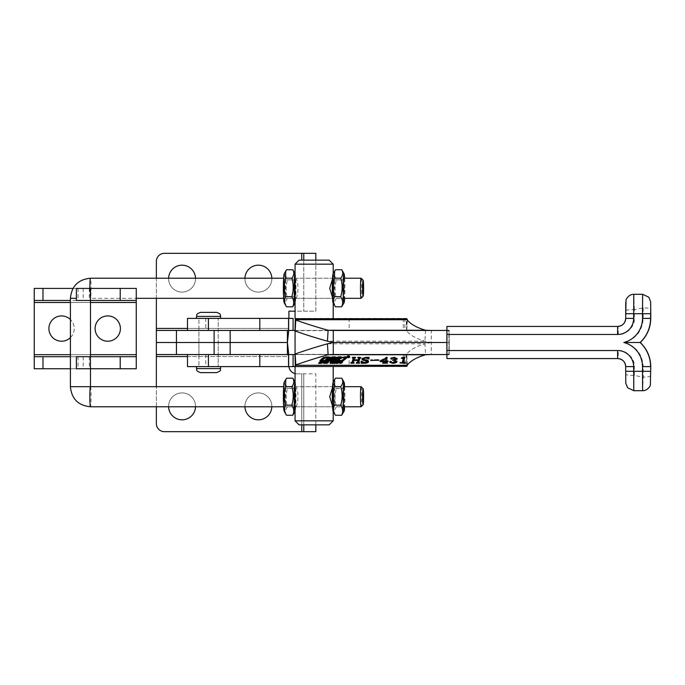 <?xml version="1.0" encoding="UTF-8"?>
<svg xmlns="http://www.w3.org/2000/svg" width="685" height="685" viewBox="0 0 685 685"><rect width="100%" height="100%" fill="white"/><g stroke="black" fill="none" stroke-linecap="round" stroke-linejoin="round"><path stroke-width="0.51" stroke-dasharray="3.42 2.57" d="M198.933 342.5L198.933 330.453L218.215 330.453L198.933 330.453L218.215 330.453L198.933 330.453L198.933 318.397L218.215 318.397L198.933 318.397L218.215 318.397L198.933 318.397L198.933 366.603L218.215 366.603L198.933 366.603L218.215 366.603L198.933 366.603L198.933 354.547L218.215 354.547L198.933 354.547L198.933 342.5L218.215 342.5L218.215 318.397L218.215 366.603L218.215 342.5L198.933 342.5M244.939 278.23A13.46 13.46 0 0 0 258.382 292.093A13.46 13.46 0 0 0 271.834 278.23M258.382 265.181A13.46 13.46 0 0 0 244.93 278.632A13.46 13.46 0 0 0 258.382 292.093A13.46 13.46 0 0 0 271.842 278.632A13.46 13.46 0 0 0 258.382 265.181M168.613 278.23A13.46 13.46 0 0 0 182.064 292.093A13.46 13.46 0 0 0 195.516 278.23M182.064 265.181A13.46 13.46 0 0 0 168.613 278.632A13.46 13.46 0 0 0 182.064 292.093A13.46 13.46 0 0 0 195.525 278.632A13.46 13.46 0 0 0 182.064 265.181M156.36 298.317L156.36 278.23M288.916 318.397L288.916 328.44L187.493 328.44M315.828 260.154L315.828 311.17L295.055 311.17M315.828 253.33L315.828 311.17L288.916 311.17L288.916 328.44L156.36 328.44L156.36 261.362A8.032 8.032 0 0 1 164.391 253.33L315.828 253.33L303.772 253.33L303.772 311.17L303.772 260.154M288.77 330.453L288.916 328.44L287.4 330.453L156.36 330.453L156.36 356.56L288.916 356.56L288.916 365.799A8.032 8.032 0 0 0 288.95 366.603M156.36 328.44L156.36 342.5L287.4 342.5L156.36 342.5L156.36 354.547L287.4 354.547L288.916 356.56L288.916 365.799A8.032 8.032 0 0 0 296.947 373.83L315.828 373.83L315.828 431.67L301.768 431.67L301.768 373.83L315.828 373.83L315.828 424.846M287.4 330.453L293.086 330.453M271.834 406.77A13.46 13.46 0 0 0 258.382 392.907A13.46 13.46 0 0 0 244.939 406.77M258.382 392.907A13.46 13.46 0 0 0 244.93 406.368A13.46 13.46 0 0 0 258.382 419.819A13.46 13.46 0 0 0 271.842 406.368A13.46 13.46 0 0 0 258.382 392.907M195.516 406.77A13.46 13.46 0 0 0 182.064 392.907A13.46 13.46 0 0 0 168.613 406.77M182.064 392.907A13.46 13.46 0 0 0 168.613 406.368A13.46 13.46 0 0 0 182.064 419.819A13.46 13.46 0 0 0 195.525 406.368A13.46 13.46 0 0 0 182.064 392.907M156.36 406.77L156.36 386.683M295.055 373.608A8.032 8.032 0 0 0 296.947 373.83L301.768 373.83L301.768 424.846M301.768 431.67L164.391 431.67A8.032 8.032 0 0 1 156.36 423.638L156.36 356.56M303.772 424.846L303.772 373.83L303.772 431.67L315.828 431.67M187.493 356.56L288.916 356.56L288.77 354.547M208.574 342.5L218.215 342.5L208.574 342.5M406.924 366.269L406.582 354.505L287.4 354.547M216.272 312.377L200.885 312.377M220.116 318.397L196.526 318.397L220.116 318.397M220.116 366.603L196.526 366.603L220.116 366.603M95.104 328.577A12.655 12.655 0 0 0 107.759 341.224A12.655 12.655 0 0 0 120.406 328.577A12.655 12.655 0 0 0 107.759 315.922A12.655 12.655 0 0 0 95.104 328.577M70.401 337.628A12.655 12.655 0 0 0 70.401 319.518M48.909 328.577A12.655 12.655 0 0 0 61.564 341.224A12.655 12.655 0 0 0 74.22 328.577A12.655 12.655 0 0 0 61.564 315.922A12.655 12.655 0 0 0 48.909 328.577M76.377 288.411L73.012 288.411M34.25 368.744L136.272 368.744L136.272 288.411L34.25 288.411M76.377 300.458L70.401 300.458M136.272 300.458L34.25 300.458L34.25 356.697L136.272 356.697M70.401 356.697L76.377 356.697M76.377 368.744L70.401 368.744M650.75 375.705C650.39 376.579 647.873 377.041 643.198 377.11L642.633 390.698M633.796 390.698L633.942 375.354L642.778 377.075M625.765 302.333L625.85 318.397C625.337 323.243 622.665 325.923 617.827 326.437L447.185 326.437L446.937 358.563M447.245 334.468L618.307 334.468C626.253 335.188 635.081 326.351 634.361 318.397L634.361 309.594L643.198 307.89C647.873 307.959 650.39 308.421 650.75 309.295M447.185 358.563L617.827 358.563C622.665 359.077 625.337 361.757 625.85 366.603L625.679 366.603M634.361 375.406L634.361 366.603C635.081 358.649 626.253 349.812 618.307 350.532A8.032 0.48 90 0 1 617.827 358.563L617.647 358.563M618.307 334.468A8.032 0.48 90 0 0 617.827 326.437L617.647 326.437M447.211 330.453L447.211 354.547L446.911 330.453L449.223 330.453L449.223 354.547L447.211 354.547M634.361 309.594L633.796 294.302M643.198 307.89L643.198 318.397C642.384 330.607 636.177 338.638 624.574 342.5L640.269 342.5C647.094 349.076 650.587 357.116 650.75 366.603L643.198 366.603L643.198 377.11M625.85 310.613C626.355 309.988 629.053 309.663 633.942 309.646M633.942 375.354C629.053 375.337 626.355 375.012 625.85 374.387L625.679 371.287M407.404 320.058L406.727 330.975A40.167 16.825 3.5 0 0 424.914 341.181L431.31 342.5L431.31 330.453L449.223 330.453L449.223 342.5L446.877 342.5L448.915 342.5L448.915 354.547L448.915 330.453L446.911 330.453M333.261 354.547L431.31 354.547L431.31 342.5L333.261 342.5L449.223 342.5L449.223 354.547L446.911 354.547M295.218 330.453L333.21 330.453L295.218 330.453M295.218 318.397L333.21 318.397L295.218 318.397M406.727 330.975L406.924 318.731M425.582 330.264L424.914 341.181L327.439 341.181M187.493 318.397L406.205 318.397L406.582 330.495M431.31 330.453L333.261 330.453M448.915 330.453L449.223 342.5L431.31 342.5L424.914 343.819L425.582 354.736M348.494 355.695A1.413 0.591 176.5 0 0 346.918 356.38A1.413 0.591 176.5 0 0 348.16 356.894A1.413 0.591 176.5 0 0 349.735 356.209A1.413 0.591 176.5 0 0 348.494 355.695M348.177 356.808A1.207 0.505 176.5 0 0 349.53 356.226A1.207 0.505 176.5 0 0 348.468 355.78A1.207 0.505 176.5 0 0 347.115 356.371A1.207 0.505 176.5 0 0 348.177 356.808M295.218 366.603L333.21 366.603L295.218 366.603M295.218 354.547L333.21 354.547L295.218 354.547M327.439 343.819L424.914 343.819A40.167 16.825 -3.5 0 0 406.727 354.025L407.404 364.942M406.727 354.025L406.582 354.505M431.31 354.547L448.915 354.547M187.493 366.603L406.205 366.603L406.205 354.547L293.086 354.547M353.854 359.539L358.067 359.539L358.632 357.544L357.707 357.065L361.046 357.065L359.873 357.793M358.606 361.98L359.257 362.956M359.214 362.228L359.634 362.956M359.591 362.228L359.556 362.956M359.522 362.459L358.623 362.459M357.493 362.459L356.191 362.459L356.234 363.187M356.191 362.459L356.294 362.956M356.251 362.228L356.671 362.956M356.628 362.228L357.373 361.988L357.416 362.716M357.373 361.988L358.032 360.267M358.007 359.762L353.862 359.762M353.16 361.988L353.811 362.956M353.768 362.228L354.188 362.956M354.145 362.228L354.111 362.956M354.085 362.459L353.177 362.459M352.047 362.459L350.746 362.459L350.788 363.187M350.746 362.459L350.857 362.956M350.806 362.228L351.234 362.956M351.182 362.228L351.936 361.98L351.979 362.707M351.936 361.98L353.203 357.793M352.244 358.015L352.201 357.287L353.186 357.544L352.527 357.287L352.561 357.793M352.201 357.287L352.313 357.793M352.27 357.065L355.601 357.065L355.652 357.793M355.601 357.065L355.575 357.793M355.541 357.287L355.25 357.793M355.215 357.287L354.428 357.793M358.067 359.539L358.109 360.267M357.998 357.793L357.972 357.287L358.649 357.793M357.647 357.287L357.69 358.015M357.707 357.065L357.758 357.793M361.046 357.065L361.089 357.793M360.986 357.287L361.012 357.793M360.661 357.287L360.687 357.793M366.775 360.387L363.255 359.488M361.92 358.324L365.901 356.988L365.944 357.716M365.901 356.988L368.239 357.219L368.29 357.947M368.239 357.219L369.061 356.988L369.104 357.716M369.061 356.988L368.992 357.784M368.573 358.341L365.721 357.219L365.747 357.724M365.721 357.219L362.99 358.255L365.713 359.428L365.764 360.156M365.713 359.428C367.588 359.702 368.521 360.25 368.521 361.072L368.539 361.337M367.417 362.04L364.488 362.528L364.523 363.033M364.488 362.528L362.211 362.519M362.194 362.305L361.175 362.528M361.081 361.671L361.004 360.952L361.046 361.68M361.004 360.952L361.509 361.611M361.466 360.884L364.608 362.305L364.651 363.033M364.608 362.305L367.468 361.072M378.899 359.762L370.645 359.762L378.959 359.539L378.925 360.267M370.645 359.762L370.688 360.49M370.705 359.539L370.756 360.267M378.959 359.539L379.002 360.267M385.818 361.877L386.811 362.288L386.854 363.016M386.811 362.288L387.479 362.288L387.522 363.016M387.479 362.288L387.462 363.016M387.427 362.476L385.835 362.476M384.713 362.476L382.538 362.476L382.581 363.204M382.538 362.476L382.632 363.016M382.59 362.288L383.403 362.288L383.446 363.016M383.403 362.288L384.636 361.877L384.679 362.605M384.636 361.877L384.961 361.372M384.927 360.841L379.961 360.841L380.004 361.569M379.961 360.841L380.055 361.406M380.004 360.678L386.451 357.013L386.494 357.741M386.451 357.013L387.188 357.013L387.231 357.741M387.188 357.013L386.982 357.741M386.169 360.644L388.164 360.644L388.207 361.372M388.164 360.644L388.147 361.372M388.112 360.841L386.177 360.841M385.783 357.81L380.68 360.644L384.979 360.644L385.801 358.135M384.979 360.644L385.021 361.372M395.742 359.3L394.569 360.002M394.543 359.522L397 361.355M395.399 362.159L392.616 362.528L392.651 363.033M392.616 362.528L390.852 362.348M389.902 361.98L389.645 361.5L389.688 362.228M389.645 361.5L390.604 361.038L390.647 361.766M392.548 363.033L392.505 362.305L390.827 361.868L391.255 361.406L390.604 361.038L391.289 362.057M392.505 362.305L395.596 360.952L395.639 361.68M395.596 360.952C395.724 360.07 394.731 359.651 392.616 359.685L392.659 360.413M392.616 359.685L392.719 360.19M392.676 359.462L395.81 358.324L395.853 359.051M395.81 358.324L393.832 357.219L393.866 357.733M393.832 357.219L392.025 358.015M392.008 357.681L392.214 358.803M392.222 358.837L392.18 358.109L390.792 358.05L390.835 358.777M391.443 358.486L390.792 358.05L394.303 356.988L394.346 357.716M394.303 356.988L397.266 358.666M402.223 361.74L402.266 362.468L399.912 362.459L402.223 361.74L403.268 358.015L401.307 357.519L404.484 356.988L404.527 357.716M404.484 356.988L404.835 357.716M404.792 356.988L404.587 357.716M403.448 361.731L404.689 362.228L404.732 362.956M404.689 362.228L405.417 362.228L405.46 362.956M405.417 362.228L405.383 362.956M405.349 362.459L403.474 362.459M399.912 362.459L399.954 363.187M399.971 362.228L400.014 362.956M400.648 362.228L400.699 362.956M402.626 358.229L402.6 357.741L403.277 358.161M401.239 357.741L401.282 358.469M401.307 357.519L401.35 358.246M401.984 357.519L402.035 358.246M318.619 362.716L320.092 361.363L320.657 361.363L320.049 361.92L322.541 361.363L321.068 362.716L320.503 362.716L321.171 362.108L318.619 362.716L318.662 363.444M320.092 361.363L320.135 362.1M320.657 361.363L320.7 362.1M321.376 361.92L321.419 362.648M321.976 361.363L322.018 362.1M322.541 361.363L322.584 362.1M320.503 362.716L320.546 363.444M321.171 362.108L321.205 362.648M323.996 362.716L322.763 362.322L321.976 363.178M321.95 362.716L321.402 362.716L321.453 363.444M321.402 362.716L324.133 361.355L324.176 362.082M324.133 361.355L324.639 362.082M324.587 361.355L324.459 362.082M323.791 362.716L323.834 363.444M323.851 362.322L323.885 362.862M322.763 362.322L322.789 362.776M323.106 362.134L324.048 361.646L323.132 362.605M323.911 362.134L323.954 362.862M324.048 361.646L324.074 362.134M326.034 363.247L325.358 362.04L328.295 361.517L327.165 362.553L325.255 362.93M326.368 361.517L326.411 362.245M327.498 361.355L327.541 362.082M328.192 362.168L328.295 361.517L328.338 362.245M327.165 362.553L327.19 363.067M327.67 362.767L327.302 361.534L325.769 362.433L327.764 361.646L327.79 362.091M327.302 361.534L327.336 362.082M326.899 362.433L326.942 363.161M326.197 362.536L326.248 363.264M326.634 361.646L326.659 362.185M330.632 362.459L330.59 361.731L332.071 361.355L332.799 361.766L331.103 361.791L332.268 362.339L329.819 362.588L331.686 362.365L330.547 361.928L330.581 362.511M331.138 361.466L331.129 362.211M332.071 361.355L332.114 362.082M332.824 362.177L332.833 361.483L332.884 362.211M331.9 361.543L331.934 362.082M331.377 361.594L331.412 362.142M331.334 361.868L331.377 362.596M332.062 362.04L332.105 362.767M332.276 362.125L332.319 362.853L332.276 362.125M331.686 362.613L331.72 363.11M330.615 362.733L330.649 363.264M329.973 362.99L329.93 362.262L329.853 363.127M330.401 362.99L330.478 362.262L330.521 362.99M330.829 362.545L330.881 363.273M331.437 362.476L331.48 363.204M331.506 362.194L331.531 362.63M332.336 362.716L333.809 361.363L334.374 361.363L333.775 361.92L336.267 361.363L334.785 362.716L334.229 362.716L334.897 362.108L332.336 362.716L332.379 363.444M333.809 361.363L333.86 362.1M334.374 361.363L334.417 362.1M335.093 361.92L335.136 362.648M335.701 361.363L335.744 362.1M336.267 361.363L336.309 362.1M334.229 362.716L334.271 363.444M334.897 362.108L334.931 362.648M336.755 363.247L336.087 362.04L339.024 361.517L337.885 362.553L335.984 362.93M337.097 361.517L337.14 362.245M338.227 361.355L338.27 362.082M338.921 362.168L339.024 361.517L339.066 362.245M337.885 362.553L337.919 363.067M338.399 362.767L338.03 361.534L336.498 362.433L338.484 361.646L338.51 362.091M338.03 361.534L338.065 362.082M337.628 362.433L337.671 363.161M336.926 362.536L336.969 363.264M337.354 361.646L337.388 362.185M339.948 363.264L339.161 362.314L340.197 361.363L340.762 361.363L339.734 362.305L340.12 362.545L342.646 361.363L341.019 362.605L339.161 362.314L339.203 363.041M340.197 361.363L340.24 362.1M340.762 361.363L340.805 362.1M340.12 362.545L340.162 363.273M340.745 362.468L340.787 363.196M341.053 362.305L341.104 363.033M342.08 361.363L342.132 362.1M342.646 361.363L342.688 362.1M341.019 362.605L341.044 363.076M339.126 362.596L339.152 363.093M346.447 357.442L346.601 357.313A1.207 0.505 176.5 0 0 346.764 357.039A1.207 0.505 176.5 0 0 345.702 356.602L325.247 356.602A1.61 0.676 176.5 0 0 323.654 357.022L320.083 359.805A1.207 0.505 176.5 0 0 319.921 360.079A1.207 0.505 176.5 0 0 320.289 360.413M321.077 360.524L341.181 360.524A2.021 0.848 176.5 0 0 342.423 360.353M321.111 360.122L340.873 360.182A1.207 0.505 176.5 0 0 342.063 359.865L345.052 357.065L324.253 357.484M339.229 359.385L339.221 359.36A2.826 1.182 176.5 0 0 339.221 359.36L339.529 358.812L337.996 358.478M335.436 358.692L334.862 358.324L335.256 357.998A2.826 1.182 176.5 0 1 337.029 357.75L341.156 357.75L337.979 358.127M332.482 359.283L336.541 359.274M333.432 358.469L334.383 357.741L332.105 357.741L331.292 359.12M326.223 359.505L325.229 359.505L327.541 357.741L331.249 358.392M329.048 358.675L330.572 358.675L330.598 359.171M330.786 359.505L329.793 359.505L330.572 358.675M332.465 359.505L336.6 359.505M340.77 357.981L340.796 358.478M341.156 357.75L341.199 358.478M334.383 357.741L334.426 358.469M332.105 357.741L332.148 358.469M329.819 357.741L329.862 358.469M327.541 357.741L327.584 358.469M325.229 359.505L325.272 360.233M329.793 359.505L329.836 360.233M348.16 356.286L347.792 356.611L348.477 355.96L348.485 356.688M348.16 356.26L348.408 356.988L348.34 356.286M348.819 356.585L348.862 357.313M348.811 356.611L348.853 357.313M348.562 356.611L348.596 357.082M347.792 356.611L347.843 357.339M347.8 356.585L347.843 357.313M347.971 355.986L348.014 356.714M347.98 355.96L348.023 356.688M332.49 387.547L333.21 386.751L333.175 406.77L295.089 406.77C298.925 407.395 298.917 386.057 295.089 386.683L295.055 386.751M333.175 386.683L295.089 386.683M332.49 279.095L333.21 278.298L333.175 298.317L295.089 298.317C298.925 298.943 298.917 277.605 295.089 278.23L295.055 278.298M333.175 278.23L295.089 278.23M299.071 424.846L329.194 424.846M333.21 420.83L295.055 420.83M329.194 260.154L299.071 260.154M295.055 264.17L333.21 264.17M333.175 406.77L332.49 405.905M333.175 298.317L332.49 297.453M361.132 386.7A10.044 0.608 -90 0 1 361.706 396.726A10.044 0.608 -90 0 1 361.132 406.753M361.132 278.247A10.044 0.608 -90 0 1 361.706 288.274A10.044 0.608 -90 0 1 361.132 298.3M89.855 288.411A10.044 0.608 90 0 0 90.463 298.317L136.272 298.317M283.624 298.317L294.447 298.317M295.055 298.317L343.356 298.317M283.624 278.23L294.447 278.23M295.055 278.23L343.356 278.23M295.115 387.35A9.385 0.574 -90 0 1 295.663 397.206A9.385 0.574 -90 0 1 295.064 406.102A9.385 0.574 -90 0 1 295.029 406.059A9.385 0.574 -90 0 1 294.516 396.726A9.385 0.574 -90 0 1 295.029 387.393A9.385 0.574 -90 0 1 295.115 387.35M294.439 405.015A8.306 0.505 90 0 0 294.464 405.032A8.306 0.505 90 0 0 294.97 396.94A8.306 0.505 90 0 0 294.49 388.438A8.306 0.505 90 0 0 294.464 388.421A8.306 0.505 90 0 0 294.413 388.472A8.306 0.505 90 0 0 293.959 396.726A8.306 0.505 90 0 0 294.413 404.981A8.306 0.505 90 0 0 294.439 405.015M284.232 405.64A8.931 0.548 90 0 0 284.284 405.648A8.931 0.548 90 0 0 284.806 396.795A8.931 0.548 90 0 0 284.292 387.813A8.931 0.548 90 0 0 284.284 387.804A8.931 0.548 90 0 0 283.718 396.341A8.931 0.548 90 0 0 284.232 405.64M285.371 388.438A8.306 0.505 -90 0 1 285.85 396.795A8.306 0.505 -90 0 1 285.362 405.023A8.306 0.505 -90 0 1 285.345 405.032A8.306 0.505 -90 0 1 285.32 405.015A8.306 0.505 -90 0 1 284.84 396.512A8.306 0.505 -90 0 1 285.345 388.421A8.306 0.505 -90 0 1 285.362 388.429A8.306 0.505 -90 0 1 285.371 388.438M295.055 382.179A14.565 0.89 -90 0 1 295.132 382.187A14.565 0.89 -90 0 1 295.184 382.247A14.565 0.89 -90 0 1 295.98 396.726A14.565 0.89 -90 0 1 295.184 411.205A14.565 0.89 -90 0 1 295.055 411.274M284.172 382.247A14.565 0.89 -90 0 1 284.309 382.187A14.565 0.89 -90 0 1 285.148 397.471A14.565 0.89 -90 0 1 284.215 411.265A14.565 0.89 -90 0 1 284.172 411.205M286.621 378.197C285.054 381.554 285.371 384.91 287.572 388.284C285.671 394.44 285.654 400.614 287.512 406.813L293.737 406.813C295.637 400.614 295.655 394.44 293.796 388.284C295.363 384.927 295.047 381.571 292.846 378.197M287.572 388.284L293.796 388.284M293.668 413.843L293.737 406.813M287.512 406.813C285.294 409.621 284.96 412.43 286.51 415.256M344.033 387.35A9.385 0.574 -90 0 1 344.572 397.206A9.385 0.574 -90 0 1 343.973 406.102A9.385 0.574 -90 0 1 343.938 406.059A9.385 0.574 -90 0 1 343.433 396.726A9.385 0.574 -90 0 1 343.938 387.393A9.385 0.574 -90 0 1 344.033 387.35M343.348 405.015A8.306 0.505 90 0 0 343.373 405.032A8.306 0.505 90 0 0 343.887 396.94A8.306 0.505 90 0 0 343.408 388.438A8.306 0.505 90 0 0 343.373 388.421A8.306 0.505 90 0 0 343.322 388.472A8.306 0.505 90 0 0 342.868 396.726A8.306 0.505 90 0 0 343.322 404.981A8.306 0.505 90 0 0 343.348 405.015M333.15 405.64A8.931 0.548 90 0 0 333.193 405.648A8.931 0.548 90 0 0 333.723 396.795A8.931 0.548 90 0 0 333.201 387.813A8.931 0.548 90 0 0 333.193 387.804A8.931 0.548 90 0 0 332.636 396.341A8.931 0.548 90 0 0 333.15 405.64M333.193 387.804L334.28 388.429A8.306 0.505 -90 0 1 334.768 396.795A8.306 0.505 -90 0 1 334.28 405.023A8.306 0.505 -90 0 1 334.263 405.032A8.306 0.505 -90 0 1 334.237 405.015A8.306 0.505 -90 0 1 333.758 396.512A8.306 0.505 -90 0 1 334.263 388.421A8.306 0.505 -90 0 1 334.28 388.429A8.306 0.505 -90 0 1 334.289 388.438L343.373 388.421M333.081 382.247A14.565 0.89 -90 0 1 333.227 382.187A14.565 0.89 -90 0 1 334.066 397.471A14.565 0.89 -90 0 1 333.133 411.265A14.565 0.89 -90 0 1 333.081 411.205M335.539 378.197C333.972 381.554 334.289 384.91 336.481 388.284C334.58 394.44 334.563 400.614 336.429 406.813L342.654 406.813C344.555 400.614 344.572 394.44 342.705 388.284C344.272 384.927 343.956 381.571 341.764 378.197M336.481 388.284L342.705 388.284M342.586 413.843L342.654 406.813M336.429 406.813C334.212 409.621 333.878 412.43 335.419 415.256M344.641 386.683A14.565 0.89 -90 0 1 344.641 406.77M295.115 278.898A9.385 0.574 -90 0 1 295.663 288.753A9.385 0.574 -90 0 1 295.064 297.65A9.385 0.574 -90 0 1 295.029 297.607A9.385 0.574 -90 0 1 294.516 288.274A9.385 0.574 -90 0 1 295.029 278.941A9.385 0.574 -90 0 1 295.115 278.898M294.439 296.562A8.306 0.505 90 0 0 294.464 296.579A8.306 0.505 90 0 0 294.97 288.488A8.306 0.505 90 0 0 294.49 279.985A8.306 0.505 90 0 0 294.464 279.968A8.306 0.505 90 0 0 294.413 280.019A8.306 0.505 90 0 0 293.959 288.274A8.306 0.505 90 0 0 294.413 296.528A8.306 0.505 90 0 0 294.439 296.562M284.232 297.187A8.931 0.548 90 0 0 284.284 297.196A8.931 0.548 90 0 0 284.806 288.342A8.931 0.548 90 0 0 284.292 279.36A8.931 0.548 90 0 0 284.284 279.352A8.931 0.548 90 0 0 283.718 287.888A8.931 0.548 90 0 0 284.232 297.187M285.371 279.985A8.306 0.505 -90 0 1 285.85 288.342A8.306 0.505 -90 0 1 285.362 296.571A8.306 0.505 -90 0 1 285.345 296.579A8.306 0.505 -90 0 1 285.32 296.562A8.306 0.505 -90 0 1 284.84 288.06A8.306 0.505 -90 0 1 285.345 279.968A8.306 0.505 -90 0 1 285.362 279.977A8.306 0.505 -90 0 1 285.371 279.985M295.055 273.726A14.565 0.89 -90 0 1 295.132 273.735A14.565 0.89 -90 0 1 295.184 273.794A14.565 0.89 -90 0 1 295.98 288.274A14.565 0.89 -90 0 1 295.184 302.753A14.565 0.89 -90 0 1 295.055 302.821M284.172 273.794A14.565 0.89 -90 0 1 284.309 273.735A14.565 0.89 -90 0 1 285.148 289.019A14.565 0.89 -90 0 1 284.215 302.813A14.565 0.89 -90 0 1 284.172 302.753M286.621 269.744C285.054 273.101 285.371 276.457 287.572 279.831C285.671 285.988 285.654 292.161 287.512 298.36L293.737 298.36C295.637 292.161 295.655 285.988 293.796 279.831C295.363 276.475 295.047 273.118 292.846 269.744M287.572 279.831L293.796 279.831M293.668 305.39L293.737 298.36M287.512 298.36C285.294 301.169 284.96 303.977 286.51 306.803M344.033 278.898A9.385 0.574 -90 0 1 344.572 288.753A9.385 0.574 -90 0 1 343.973 297.65A9.385 0.574 -90 0 1 343.938 297.607A9.385 0.574 -90 0 1 343.433 288.274A9.385 0.574 -90 0 1 343.938 278.941A9.385 0.574 -90 0 1 344.033 278.898M343.348 296.562A8.306 0.505 90 0 0 343.373 296.579A8.306 0.505 90 0 0 343.887 288.488A8.306 0.505 90 0 0 343.408 279.985A8.306 0.505 90 0 0 343.373 279.968A8.306 0.505 90 0 0 343.322 280.019A8.306 0.505 90 0 0 342.868 288.274A8.306 0.505 90 0 0 343.322 296.528A8.306 0.505 90 0 0 343.348 296.562L334.263 296.579A8.306 0.505 -90 0 1 334.263 296.579A8.306 0.505 -90 0 1 334.237 296.562A8.306 0.505 -90 0 1 333.758 288.06A8.306 0.505 -90 0 1 334.263 279.968A8.306 0.505 -90 0 1 334.28 279.977A8.306 0.505 -90 0 1 334.768 288.342A8.306 0.505 -90 0 1 334.28 296.571L333.193 297.196A8.931 0.548 90 0 0 333.723 288.342A8.931 0.548 90 0 0 333.201 279.36A8.931 0.548 90 0 0 333.193 279.352A8.931 0.548 90 0 0 332.636 287.888A8.931 0.548 90 0 0 333.15 297.187A8.931 0.548 90 0 0 333.193 297.196M333.081 273.794A14.565 0.89 -90 0 1 333.227 273.735A14.565 0.89 -90 0 1 334.066 289.019A14.565 0.89 -90 0 1 333.133 302.813A14.565 0.89 -90 0 1 333.081 302.753M335.539 269.744C333.972 273.101 334.289 276.457 336.481 279.831C334.58 285.988 334.563 292.161 336.429 298.36L342.654 298.36C344.555 292.161 344.572 285.988 342.705 279.831C344.272 276.475 343.956 273.118 341.764 269.744M336.481 279.831L342.705 279.831M342.586 305.39L342.654 298.36M336.429 298.36C334.212 301.169 333.878 303.977 335.419 306.803M344.641 278.23A14.565 0.89 -90 0 1 344.641 298.317M334.28 279.977A8.306 0.505 -90 0 1 334.289 279.985L333.193 279.352M301.768 253.33L301.768 260.154M220.63 368.607L196.526 368.607M196.526 316.393L220.63 316.393M90.489 302.47L70.401 302.47M90.489 354.684L70.401 354.684M136.272 354.684L34.25 354.684M136.272 302.47L34.25 302.47M78.022 356.697L78.022 368.744M89.307 356.697L89.307 368.744M83.21 356.697L83.21 368.744M83.21 288.411L83.21 300.458M89.307 288.411L89.307 300.458M78.022 288.411L78.022 300.458M634.361 318.397L625.679 318.397M618.307 350.532L447.245 350.532M624.574 342.5C636.177 346.362 642.384 354.393 643.198 366.603M634.361 366.603L625.85 366.603L625.85 374.387M642.633 294.302L642.778 307.925M643.198 318.397L650.75 318.397C650.587 327.884 647.094 335.924 640.269 342.5M407.301 319.715L406.633 330.641L295.038 330.641M205.8 318.397L205.8 330.453M349.153 318.397L349.153 330.453M403.285 318.397L403.285 330.453M404.852 318.397L404.852 330.453M407.301 365.285L406.633 354.359L295.038 354.359M205.8 354.547L205.8 366.603M349.153 354.547L349.153 366.603M403.285 354.547L403.285 366.603M404.852 354.547L404.852 366.603M320.083 359.805L320.126 360.533M323.654 357.022L323.705 357.75M325.247 356.602L325.289 357.33M345.702 356.602L345.745 357.33M321.402 360.182L321.445 360.909M340.873 360.182L340.916 360.909M342.063 359.865L342.115 360.593M339.529 358.812L339.58 359.539M338.15 357.981L338.184 358.478M337.029 357.75L337.071 358.478M335.256 357.998L335.299 358.726M336.352 359.317L336.395 360.045M332.627 359.317L332.67 360.045M331.052 358.443L331.095 359.171M329.211 358.443L329.254 359.171M348.322 355.986L348.365 356.688M348.228 356.02L348.271 356.688M348.691 356.568L348.733 357.296M348.759 356.585L348.802 357.313M348.151 356.585L348.194 357.313M347.852 356.585L347.894 357.313M347.937 356.551L347.98 357.279M348.023 355.986L348.066 356.688M90.463 386.683L90.463 386.683A10.044 0.608 -90 0 1 91.079 396.726A10.044 0.608 -90 0 1 90.463 406.77M90.489 386.683L70.401 386.683M76.377 298.317L70.401 298.317M90.489 288.411L90.463 298.317A10.044 0.608 90 0 0 91.079 288.274A10.044 0.608 90 0 0 90.463 278.23M90.489 356.697L90.489 368.744L90.489 356.697M333.21 354.547L333.21 330.453M346.918 356.38L346.961 357.108M353.237 358.212L353.195 357.484M358.683 358.212L358.632 357.484M361.928 359.317L361.885 358.589M389.671 362.339L389.628 361.611M391.298 362.091L391.255 361.363M392.025 358.563L391.983 357.835M390.827 358.914L390.775 358.186M403.319 358.692L403.277 357.964M325.187 363.127L325.144 362.399M328.44 362.416L328.398 361.689M327.858 362.468L327.815 361.74M325.769 363.067L325.717 362.339M330.555 362.596L330.504 361.86M332.944 362.314L332.901 361.586M332.371 362.382L332.328 361.654M332.379 362.947L332.328 362.211M329.819 363.23L329.776 362.502M330.393 363.17L330.35 362.442M331.771 363.033L331.728 362.305M335.915 363.127L335.864 362.399M339.169 362.416L339.118 361.689M338.587 362.468L338.544 361.74M336.489 363.067L336.446 362.339M339.709 363.153L339.666 362.425M339.101 363.221L339.058 362.493M346.764 357.039L346.807 357.767M319.921 360.079L319.972 360.807M339.726 359.008L339.769 359.736M334.862 358.324L334.905 359.051M349.735 356.209L349.778 356.936M348.913 356.808L348.87 356.08M348.699 356.089L348.751 356.817M333.21 411.428L333.21 406.702M333.21 386.751L333.21 382.024M333.21 302.975L333.21 298.249M333.21 278.298L333.21 273.572M283.624 386.683L294.447 386.683M295.055 386.683L343.356 386.683M283.624 406.77L294.447 406.77M295.055 406.77L343.356 406.77M285.362 405.023L284.284 405.648M285.345 405.032L294.464 405.032M284.284 387.804L285.362 388.429L294.464 388.421M294.413 404.981L295.029 406.059M294.413 388.472L295.029 387.393M334.28 405.023L333.193 405.648M334.263 405.032L343.373 405.032M343.322 404.981L343.938 406.059M343.322 388.472L343.938 387.393M294.464 296.579L285.345 296.579L284.284 297.196M285.345 279.968L294.464 279.968M285.362 279.977L284.284 279.352M294.413 296.528L295.029 297.607M294.413 280.019L295.029 278.941M334.263 279.968L343.373 279.968M343.322 296.528L343.938 297.607M343.322 280.019L343.938 278.941"/><path stroke-width="1.03" d="M271.834 278.23A13.46 13.46 0 0 0 258.382 265.181A13.46 13.46 0 0 0 244.939 278.23M195.516 278.23A13.46 13.46 0 0 0 182.064 265.181A13.46 13.46 0 0 0 168.613 278.23M156.36 278.23L156.36 261.362A8.032 8.032 0 0 1 164.391 253.33L315.828 253.33L315.828 260.154M187.493 328.44L156.36 328.44L156.36 298.317M295.055 311.17L288.916 311.17L288.916 318.397M303.772 260.154L303.772 253.33M156.36 328.44L156.36 330.453L293.086 330.453L293.086 318.397L187.493 318.397L187.493 330.453M287.4 330.453L287.4 342.5L288.77 330.453M288.77 354.547L287.4 342.5L156.36 342.5L156.36 330.453M244.939 406.77A13.46 13.46 0 0 0 258.382 419.819A13.46 13.46 0 0 0 271.834 406.77M168.613 406.77A13.46 13.46 0 0 0 182.064 419.819A13.46 13.46 0 0 0 195.516 406.77M303.772 424.846L303.772 431.67L164.391 431.67A8.032 8.032 0 0 1 156.36 423.638L156.36 406.77M156.36 386.683L156.36 356.56L187.493 356.56M288.95 366.603A8.032 8.032 0 0 0 295.055 373.608M303.772 431.67L315.828 431.67L315.828 424.846M287.4 354.547L287.4 342.5L230.16 342.5L230.16 330.453M156.36 354.547L230.16 354.547L230.16 342.5L156.36 342.5L156.36 356.56M200.885 372.623L216.614 372.623L200.885 372.623M216.272 312.377L200.885 312.377M95.104 328.577A12.655 12.655 0 0 0 107.759 341.224A12.655 12.655 0 0 0 120.406 328.577A12.655 12.655 0 0 0 107.759 315.922A12.655 12.655 0 0 0 95.104 328.577M70.401 319.518A12.655 12.655 0 0 0 48.909 328.577A12.655 12.655 0 0 0 70.401 337.628M90.437 288.411L76.377 288.411L76.377 300.458L136.272 300.458L136.272 288.411L90.437 288.411L90.437 300.458M76.377 356.697L90.437 356.697L90.437 368.744L76.377 368.744L76.377 356.697M73.012 288.411L34.25 288.411L34.25 300.458L34.25 288.411M70.401 300.458L34.25 300.458L34.25 356.697L70.401 356.697M136.272 300.458L136.272 356.697L90.437 356.697M136.272 356.697L136.272 368.744L90.437 368.744M70.401 368.744L34.25 368.744L34.25 356.697L34.25 368.744M446.877 334.468L446.937 326.437L617.647 326.437A8.032 8.032 -90 0 0 625.679 318.397L626.047 300.218C625.568 300.056 628.487 294.173 633.796 294.302L633.651 318.397A16.063 16.063 90 0 1 617.587 334.468L446.877 334.468L446.877 350.532L617.587 350.532A16.063 16.063 90 0 1 633.651 366.603L633.796 390.698L642.633 390.698L642.487 371.287L625.679 371.287L625.679 366.603A8.032 8.032 -90 0 0 617.647 358.563L446.937 358.563L446.877 350.532M642.633 390.698C647.95 390.827 650.87 384.944 650.39 384.782L650.75 366.603C650.579 357.125 647.085 349.085 640.269 342.5L623.864 342.5A24.9 24.9 -90 0 0 642.487 318.397L642.633 294.302L633.796 294.302M640.269 342.5C647.085 335.915 650.579 327.875 650.75 318.397L650.587 318.397A32.94 32.94 90 0 1 640.098 342.5A32.94 32.94 90 0 1 650.587 366.603L642.487 366.603A24.9 24.9 -90 0 0 623.864 342.5M642.633 294.302L648.823 297.204L650.664 301.845L650.75 318.397L650.75 309.277L650.587 318.397L642.487 318.397M327.439 341.181A281.175 117.794 -176.5 0 1 295.141 330.975L295.809 320.058A281.175 117.794 -176.5 0 0 328.115 330.264L333.261 330.453L333.261 342.5L327.439 341.181L328.115 330.264L425.582 330.264A40.167 16.825 3.5 0 1 407.404 320.058L407.301 319.715A14.06 1.849 -90 0 0 406.924 318.731L295.329 318.731A14.06 1.849 90 0 1 295.714 319.715L407.301 319.715M295.141 330.975L295.809 320.058M293.086 330.453L294.987 330.495L295.329 318.731M431.31 330.453L425.582 330.264M448.915 330.453L333.261 330.453M446.877 342.5L333.261 342.5L333.261 354.547L328.115 354.736A281.175 117.794 176.5 0 0 295.809 364.942L295.141 354.025A281.175 117.794 176.5 0 1 327.439 343.819L333.261 342.5L446.877 342.5M348.537 356.431A1.413 0.591 176.5 0 0 346.961 357.108A1.413 0.591 176.5 0 0 348.203 357.621A1.413 0.591 176.5 0 0 349.778 356.936A1.413 0.591 176.5 0 0 348.537 356.431M348.228 357.536A1.207 0.505 176.5 0 0 349.581 356.953A1.207 0.505 176.5 0 0 348.511 356.508A1.207 0.505 176.5 0 0 347.158 357.099A1.207 0.505 176.5 0 0 348.228 357.536M348.023 356.688L348.862 357.339L347.843 357.339L348.023 356.688M323.705 357.75L320.126 360.533A1.207 0.505 176.5 0 0 319.972 360.807A1.207 0.505 176.5 0 0 321.034 361.252L341.224 361.252A2.021 0.848 176.5 0 0 343.211 360.73L346.644 358.041A1.207 0.505 176.5 0 0 346.807 357.767A1.207 0.505 176.5 0 0 345.745 357.33L325.289 357.33A1.61 0.676 176.5 0 0 323.705 357.75M336.772 363.452L336.001 363.281L336.13 362.767L339.066 362.245L337.928 363.281L336.755 363.247M339.066 362.245L338.955 362.767L338.921 362.168M330.778 362.733L332.884 362.211L331.197 362.433L332.311 363.067L330.658 363.461L329.973 362.99L331.737 363.093L330.752 362.374M331.189 362.194L331.189 362.827M322.806 363.05L324.639 362.082L324.382 363.444L322.789 362.776M404.587 357.716L403.499 362.459L405.4 363.187L400.014 362.956L402.266 362.468L403.311 358.743L401.35 358.246L404.835 357.716L403.465 361.92M403.311 358.743L402.626 358.229M386.177 360.841L385.86 362.605L387.47 363.204L382.581 363.204L384.679 362.605L384.97 361.569L380.004 361.569L387.231 357.741L386.212 361.372L388.155 361.569L386.16 361.569L385.852 362.707L385.826 362.048M367.511 361.8L364.985 360.601C363.016 360.378 362.014 359.856 361.963 359.051L365.944 357.716L369.104 357.716L369.001 359L365.764 357.947L363.041 358.983L365.764 360.156C367.631 360.43 368.564 360.978 368.564 361.8C368.093 362.733 366.749 363.221 364.54 363.255L361.218 363.255L361.046 361.68L364.651 363.033L367.511 361.8L366.775 360.387M293.086 354.547L294.987 354.505L295.329 366.269L293.086 366.603L293.086 354.547L288.548 354.547L288.548 366.603L406.924 366.269A14.06 1.849 90 0 0 407.301 365.285L407.404 364.942A40.167 16.825 -3.5 0 1 425.582 354.736L328.115 354.736L327.439 343.819M360.704 358.015L359.908 358.272L358.649 362.707L359.574 363.187L356.234 363.187L357.416 362.716L358.05 360.49L353.837 360.49L353.203 362.716L354.128 363.187L350.788 363.187L351.979 362.707L353.229 358.272L352.313 357.793L355.652 357.793L354.462 358.272L353.897 360.267L358.109 360.267L358.675 358.272L357.758 357.793L360.687 357.793M359.788 357.793L358.606 361.98L359.257 362.956M353.862 359.762L353.16 361.988L353.811 362.956M353.229 358.272L352.561 357.793M358.675 358.272L357.998 357.793M379.002 360.267L370.688 360.49L379.002 360.267M395.639 361.68C395.767 360.798 394.774 360.378 392.659 360.413L395.853 359.051L393.884 357.947L392.051 358.409L391.486 359.214L390.835 358.777L394.346 357.716L397.283 358.957L394.586 360.25L397.026 361.74C396.469 362.725 395.014 363.23 392.659 363.255L389.688 362.228L390.647 361.766L391.298 362.134L390.87 362.648L390.827 361.868L390.87 362.596L392.548 363.033L395.639 361.68L395.57 360.456M390.647 361.766L391.289 362.057M395.853 359.051L395.75 357.835M392.171 358.144L391.443 358.486L391.486 359.214L390.835 358.777M319.227 363.444L318.662 363.444L320.135 362.1L320.7 362.1L320.092 362.648L322.584 362.1L321.111 363.444L320.546 363.444L321.214 362.836L319.227 363.444L319.193 362.956M326.043 363.452L325.281 363.281L325.401 362.767L328.338 362.245L327.207 363.281L326.034 363.247M328.338 362.245L328.235 362.767L328.192 362.168M332.944 363.444L332.379 363.444L333.86 362.1L334.417 362.1L333.818 362.648L336.309 362.1L334.837 363.444L334.271 363.444L334.939 362.836L332.944 363.444L332.919 362.956M339.152 363.093L340.24 362.1L340.805 362.1L339.777 363.033L340.162 363.273L342.688 362.1L341.061 363.333L339.203 363.041M339.751 362.545L339.734 363.196M295.809 364.942L295.141 354.025M431.31 354.547L425.582 354.736M448.915 354.547L333.261 354.547M288.548 354.547L230.16 354.547M288.548 366.603L187.493 366.603L187.493 354.547M295.329 366.269A14.06 1.849 -90 0 0 295.714 365.285L407.301 365.285M359.873 357.793L359.908 358.272M358.606 361.98L359.214 362.228L358.606 361.98M358.623 362.459L357.493 362.459M353.785 359.762L353.837 360.49M353.16 361.988L353.768 362.228L353.16 361.988M353.177 362.459L352.047 362.459M354.428 357.793L354.462 358.272M354.342 357.793L353.897 360.267M367.477 360.978L367.502 361.611M363.255 359.488L362.014 358.931M368.992 357.784L369.001 359M368.958 358.272L368.616 359.068M368.462 361.218L367.417 362.04M362.211 362.519L362.237 363.033M362.194 362.305L361.175 362.528L361.218 363.255M361.175 362.528L361.081 361.671M386.109 360.841L386.16 361.569M385.835 362.476L384.713 362.476M386.982 357.741L386.212 361.372M385.826 358.538L380.732 361.372L385.021 361.372L385.801 358.135M396.906 361.192L395.399 362.159M390.852 362.348L389.902 361.98M391.255 361.406L390.827 361.868M391.443 358.486L390.792 358.05M397.137 358.469L395.742 359.3M403.474 362.459L402.266 362.459M403.277 358.161L403.311 358.649M320.066 362.159L320.092 362.648M321.085 362.956L321.111 363.444M319.861 362.348L319.895 362.836M324.459 362.082L324.382 363.444M323.954 362.862L324.091 362.374L323.149 362.862L323.954 362.862M328.183 362.04L327.165 362.553M326 362.725L325.238 362.553M327.67 362.767L326.676 362.374L325.812 363.161L326.942 363.161L327.79 362.091M325.777 362.502L325.803 362.956M325.94 362.416L325.812 363.161M331.129 362.211L331.103 361.783M333.783 362.159L333.818 362.648M334.802 362.956L334.837 363.444M333.586 362.348L333.612 362.836M338.912 362.04L337.885 362.553M336.729 362.725L335.958 362.553M338.399 362.767L337.397 362.374L336.541 363.161L338.399 362.767L338.51 362.091M336.498 362.502L336.532 362.956M336.669 362.416L336.541 363.161M339.7 362.596L339.726 363.093M341.627 362.553L341.661 363.041M339.914 362.733L339.126 362.596M342.423 360.353A2.021 0.848 176.5 0 0 343.168 360.002L346.447 357.442M320.289 360.413A1.207 0.505 176.5 0 0 320.991 360.524L321.077 360.524M321.145 360.67L340.916 360.909A1.207 0.505 176.5 0 0 342.115 360.593L345.094 357.793L325.358 357.793L321.145 360.67L321.111 360.122M324.253 357.484L321.102 359.942M336.6 359.505L337.825 359.505A2.826 1.182 176.5 0 0 339.186 359.368M335.436 358.692L336.532 359.171L336.575 359.899L335.102 359.248L335.299 358.726A2.826 1.182 176.5 0 1 337.071 358.478L341.199 358.478L337.97 358.803L339.58 359.539L339.272 360.087A2.826 1.182 176.5 0 1 337.868 360.233L329.836 360.233L330.615 359.402L325.272 360.233L327.584 358.469L329.862 358.469L329.254 359.171L334.426 358.469L332.499 359.976L336.575 359.899M333.432 358.469L332.482 359.283M326.223 359.505L328.526 358.726L328.569 359.454M329.048 358.675L328.526 358.726M330.786 359.505L332.465 359.505M327.507 359.505L327.558 360.233M333.21 420.83L329.194 424.846L299.071 424.846L295.055 420.83L333.21 420.83L333.21 411.428M299.071 260.154L329.194 260.154L333.21 264.17L295.055 264.17L299.071 260.154M295.055 264.17L295.055 318.397M295.055 366.603L295.055 420.83M332.49 405.905L329.716 396.743L332.49 387.547M332.49 297.453L329.716 288.291L332.49 279.095M363.589 396.726A8.032 0.488 90 0 0 363.127 388.712A8.032 0.488 90 0 0 362.605 396.726A8.032 0.488 90 0 0 363.127 404.741A8.032 0.488 90 0 0 363.589 396.726M363.127 404.741L361.132 406.753A10.044 0.608 -90 0 1 361.089 406.77A10.044 0.608 -90 0 1 360.481 396.726A10.044 0.608 -90 0 1 361.089 386.683A10.044 0.608 -90 0 1 361.132 386.7L363.127 388.712M363.589 288.274A8.032 0.488 90 0 0 363.127 280.259A8.032 0.488 90 0 0 362.605 288.274A8.032 0.488 90 0 0 363.127 296.288A8.032 0.488 90 0 0 363.589 288.274M343.356 298.317L361.089 298.317A10.044 0.608 -90 0 1 360.481 288.274A10.044 0.608 -90 0 1 361.089 278.23A10.044 0.608 -90 0 1 361.132 278.247L363.127 280.259M136.272 298.317L283.624 298.317M294.447 298.317L295.055 298.317M70.401 386.683L90.463 386.683A10.044 0.608 -90 0 0 89.855 396.726A10.044 0.608 -90 0 0 90.463 406.77C78.278 405.571 71.591 398.884 70.401 386.683L70.401 298.317C71.591 286.116 78.278 279.42 90.463 278.23L283.624 278.23M294.447 278.23L295.055 278.23M343.356 278.23L361.089 278.23M363.127 296.288L361.132 298.3A10.044 0.608 -90 0 1 361.089 298.317M295.055 411.274A14.565 0.89 -90 0 1 295.047 411.265A14.565 0.89 -90 0 1 294.199 396.649A14.565 0.89 -90 0 1 295.055 382.179M285.679 379.61L284.172 382.247A14.565 0.89 -90 0 0 283.376 396.726A14.565 0.89 -90 0 0 284.172 411.205L286.51 415.256C284.309 411.899 283.992 408.543 285.559 405.169C283.693 398.978 283.718 392.796 285.619 386.64L285.679 379.61L286.621 378.197L292.846 378.197C294.396 381.006 294.053 383.823 291.844 386.64C293.702 392.796 293.685 398.978 291.784 405.169C293.976 408.525 294.293 411.882 292.735 415.256L295.055 411.428M286.51 415.256L292.735 415.256M285.559 405.169L291.784 405.169M285.619 386.64L291.844 386.64M295.055 382.024L292.846 378.197M344.641 406.77A14.565 0.89 -90 0 1 344.093 411.205A14.565 0.89 -90 0 1 343.956 411.265A14.565 0.89 -90 0 1 343.117 395.981A14.565 0.89 -90 0 1 344.05 382.187A14.565 0.89 -90 0 1 344.093 382.247A14.565 0.89 -90 0 1 344.641 386.683M334.597 379.61L333.081 382.247A14.565 0.89 -90 0 0 332.293 396.726A14.565 0.89 -90 0 0 333.081 411.205L335.419 415.256C333.227 411.899 332.91 408.543 334.468 405.169C332.61 398.978 332.627 392.796 334.528 386.64L334.597 379.61L335.539 378.197L341.764 378.197C343.305 381.006 342.971 383.823 340.753 386.64C342.62 392.796 342.594 398.978 340.693 405.169C342.894 408.525 343.211 411.882 341.644 415.256L344.093 411.205M335.419 415.256L341.644 415.256M334.468 405.169L340.693 405.169M334.528 386.64L340.753 386.64M344.093 382.247L341.764 378.197M295.055 302.821A14.565 0.89 -90 0 1 295.047 302.813A14.565 0.89 -90 0 1 294.199 288.197A14.565 0.89 -90 0 1 295.055 273.726M285.679 271.157L284.172 273.794A14.565 0.89 -90 0 0 283.376 288.274A14.565 0.89 -90 0 0 284.172 302.753L286.51 306.803C284.309 303.446 283.992 300.09 285.559 296.716C283.693 290.526 283.718 284.343 285.619 278.187L285.679 271.157L286.621 269.744L292.846 269.744C294.396 272.553 294.053 275.37 291.844 278.187C293.702 284.343 293.685 290.526 291.784 296.716C293.976 300.073 294.293 303.429 292.735 306.803L295.055 302.975M286.51 306.803L292.735 306.803M285.559 296.716L291.784 296.716M285.619 278.187L291.844 278.187M295.055 273.572L292.846 269.744M344.641 298.317A14.565 0.89 -90 0 1 344.093 302.753A14.565 0.89 -90 0 1 343.956 302.813A14.565 0.89 -90 0 1 343.117 287.529A14.565 0.89 -90 0 1 344.05 273.735A14.565 0.89 -90 0 1 344.093 273.794A14.565 0.89 -90 0 1 344.641 278.23M334.597 271.157L333.081 273.794A14.565 0.89 -90 0 0 332.293 288.274A14.565 0.89 -90 0 0 333.081 302.753L335.419 306.803C333.227 303.446 332.91 300.09 334.468 296.716C332.61 290.526 332.627 284.343 334.528 278.187L334.597 271.157L335.539 269.744L341.764 269.744C343.305 272.553 342.971 275.37 340.753 278.187C342.62 284.343 342.594 290.526 340.693 296.716C342.894 300.073 343.211 303.429 341.644 306.803L344.093 302.753M335.419 306.803L341.644 306.803M334.468 296.716L340.693 296.716M334.528 278.187L340.753 278.187M344.093 273.794L341.764 269.744M301.768 260.154L301.768 253.33M214.122 354.547L214.122 330.453M176.439 354.547L176.439 330.453M301.768 431.67L301.768 424.846M196.526 366.603L196.526 368.607L220.63 368.607C219.585 369.832 222.728 370.123 216.614 372.623M220.63 318.397L220.63 316.393L196.526 316.393C197.297 315.203 195.054 314.287 200.542 312.377M120.209 288.411L120.209 300.458M120.209 356.697L120.209 368.744M136.272 302.47L90.489 302.47M70.401 302.47L34.25 302.47M136.272 354.684L90.489 354.684M70.401 354.684L34.25 354.684M42.975 356.697L42.975 368.744M42.975 288.411L42.975 300.458M617.587 334.468L617.647 326.437C622.528 325.957 625.199 323.277 625.679 318.397L625.765 302.333M625.679 313.713L650.587 313.713M650.587 371.287L642.487 371.287L642.487 366.603M625.679 318.397L633.651 318.397M617.587 350.532L617.647 358.563C622.528 359.043 625.199 361.723 625.679 366.603L633.651 366.603M633.796 390.698L627.606 387.787L625.782 383.223L625.679 366.603M259.812 318.397L259.812 330.453M288.548 318.397L288.548 330.453M208.42 318.397L208.42 330.453M259.812 354.547L259.812 366.603M208.42 354.547L208.42 366.603M364.942 359.985L364.985 360.601M346.619 357.519L346.644 358.041M343.168 360.002L343.211 360.73M320.991 360.524L321.034 361.252M345.351 357.33L345.386 357.853M345.069 357.33L345.094 357.793M325.332 357.33L325.358 357.793M324.527 357.407L324.57 357.998M339.229 359.385L339.272 360.087M335.076 358.82L335.102 359.248M332.482 359.197L332.525 359.925M328.723 358.675L328.774 359.402M337.825 359.505L337.868 360.233M70.401 298.317L76.377 298.317M90.463 278.23A10.044 0.608 90 0 0 89.855 288.411M220.63 316.393C219.817 315.186 222.188 314.355 216.614 312.377M220.63 368.607L220.63 366.603M196.526 318.397L196.526 316.393M196.526 368.607C197.297 369.797 195.054 370.713 200.542 372.623M358.64 362.759L358.597 362.031M353.203 362.767L353.152 362.04M353.237 358.212L353.195 357.484M358.683 358.212L358.632 357.484M392.025 358.563L391.983 357.835M403.319 358.692L403.277 357.964M327.858 362.468L327.815 361.74M325.769 363.067L325.717 362.339M332.371 362.382L332.328 361.654M330.393 363.17L330.35 362.442M331.771 363.033L331.728 362.305M338.587 362.468L338.544 361.74M336.489 363.067L336.446 362.339M339.709 363.153L339.666 362.425M321.051 360.036L321.094 360.764M345.411 357.33L345.454 357.938M336.583 359.223L336.626 359.95M332.448 359.24L332.499 359.976M348.699 356.089L348.751 356.817M295.055 354.316L295.055 330.684M333.21 382.024L333.21 366.603M333.21 318.397L333.21 302.975M333.21 273.572L333.21 264.17M90.463 386.683L283.624 386.683M294.447 386.683L295.055 386.683M343.356 386.683L361.089 386.683M90.489 386.683L90.489 368.744M90.489 356.697L90.489 300.458M90.463 406.77L283.624 406.77M294.447 406.77L295.055 406.77M343.356 406.77L361.089 406.77"/></g></svg>
